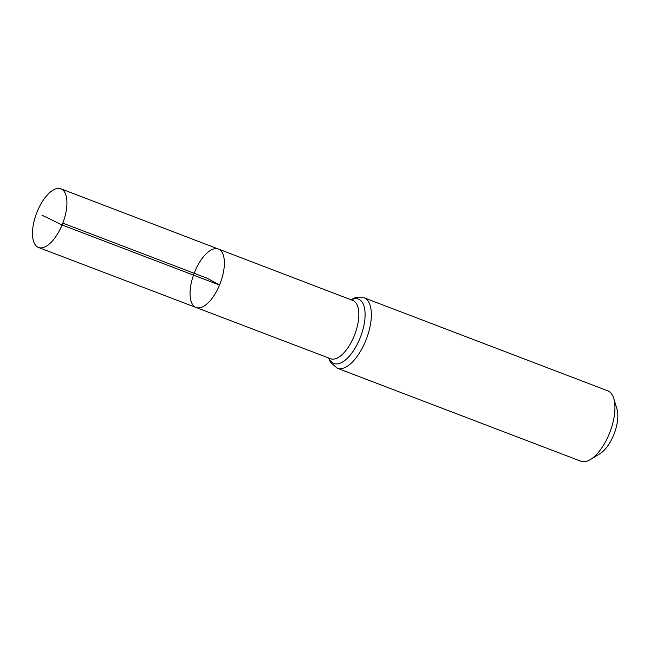 <?xml version="1.0" encoding="UTF-8"?>
<svg xmlns="http://www.w3.org/2000/svg" width="650" height="650" viewBox="0 0 650 650"><rect width="100%" height="100%" fill="white"/><g stroke="black" fill="none" stroke-linecap="round" stroke-linejoin="round"><path stroke-width="0.97" d="M218.376 249.031L352.861 300.471A31.184 13.918 -69.1 0 1 354.006 336.383A31.184 13.918 -69.1 0 1 330.614 358.735L196.056 307.483A31.281 13.959 -69.1 0 0 219.529 285.058A31.281 13.959 -69.1 0 0 218.376 249.031A31.281 13.959 -69.1 0 0 194.171 273.276A31.281 13.959 -69.1 0 0 196.056 307.483A31.281 13.959 -69.1 0 0 219.529 285.058A31.281 13.959 -69.1 0 0 218.376 249.031L60.913 188.801A31.403 14.016 -69.1 0 0 37.351 211.307A31.403 14.016 -69.1 0 0 38.512 247.479A31.403 14.016 -69.1 0 0 62.067 224.965A31.403 14.016 -69.1 0 0 60.913 188.801M364.122 297.814A37.684 16.811 -69.1 0 1 365.511 341.209A37.684 16.811 -69.1 0 1 337.244 368.225L580.84 461.199A37.684 16.811 -69.1 0 0 590.46 459.501L599.926 453.749A27.584 12.309 -69.1 0 0 613.576 435.216A27.584 12.309 -69.1 0 0 616.972 409.069L613.754 398.474A37.684 16.811 -69.1 0 0 607.709 390.796L364.122 297.814L355.225 297.676L350.813 299.691M590.46 459.501A37.684 16.811 -69.1 0 0 609.107 434.192A37.684 16.811 -69.1 0 0 613.754 398.474M62.798 223.129L207.212 278.257L219.529 285.058L62.067 224.965L41.941 215.174M329.006 358.126A34.434 15.364 -69.1 0 0 359.767 338.796A34.434 15.364 -69.1 0 0 351.244 299.853M337.244 368.225L330.517 362.399L328.575 357.963M196.056 307.483L38.512 247.479"/></g></svg>
